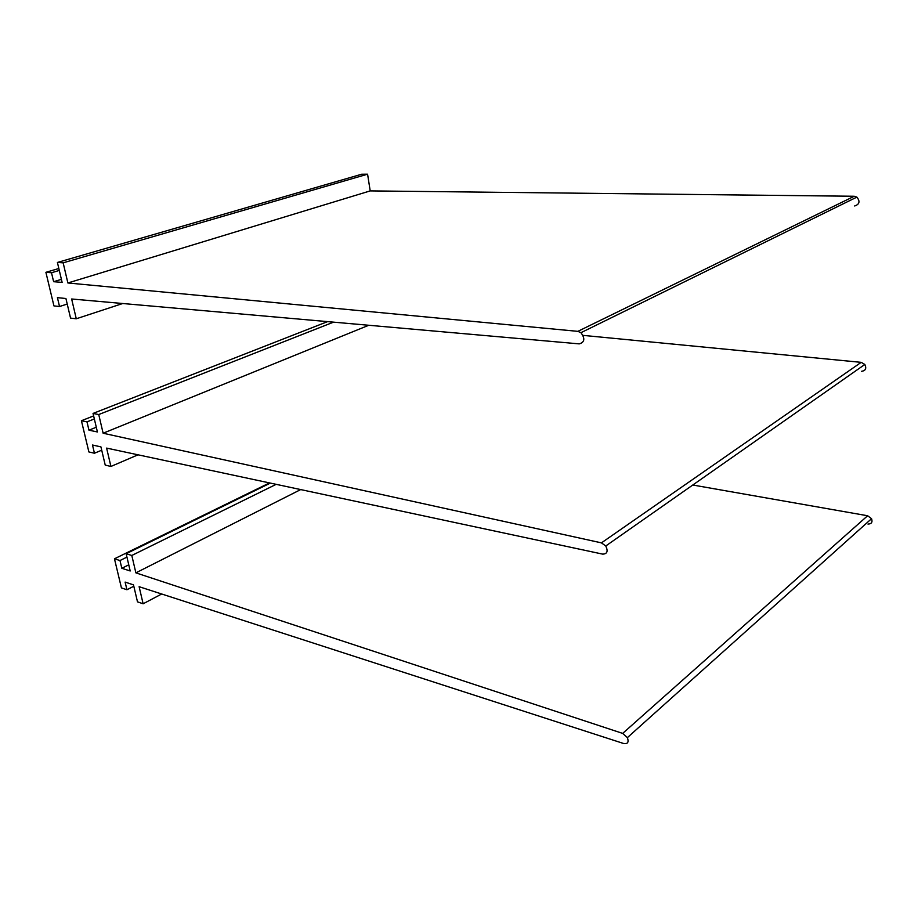 <?xml version="1.0" encoding="UTF-8"?>
<svg xmlns="http://www.w3.org/2000/svg" width="918" height="918" viewBox="0 0 918 918"><rect width="100%" height="100%" fill="white"/><g stroke="black" fill="none" stroke-linecap="round" stroke-linejoin="round"><path stroke-width="1.38" d="M276.169 484.337L131.802 555.47L135.875 572.855L622.679 733.402L627.373 737.624C628.979 742.111 627.797 744.096 623.815 743.569L139.123 586.694L143.128 603.792L137.493 601.841L133.489 584.881L125.112 582.092L126.936 589.758L121.428 587.887L114.463 558.798L269.513 482.914M300.691 489.581L135.875 572.855M692.792 485.014L867.613 515.755L871.561 518.693C872.72 522.227 871.515 524.006 867.958 524.052M161.694 593.992L143.128 603.792M133.81 586.223L126.936 589.758M126.936 557.111L119.983 560.542L114.463 558.798M128.761 564.834L121.83 568.288L119.983 560.542M270.351 483.097L126.145 553.726L130.207 570.973L121.83 568.288M131.802 555.47L126.145 553.726M333.544 322.149L98.742 414.546L103.126 433.227L601.439 542.871L605.765 545.992C608.244 551.236 607.223 553.956 602.701 554.128L106.614 448.099L110.917 466.459L105.226 465.105L100.934 446.882L92.488 445.012L94.451 453.228L88.885 451.954L81.415 420.731L93.625 415.923M368.761 325.27L103.126 433.227M583.045 335.368L861.187 362.346L864.836 364.469C866.707 368.462 865.617 370.734 861.566 371.308M138.033 454.812L110.917 466.459M101.714 450.199L94.451 453.228M94.336 418.952L86.98 421.867L81.415 420.731M96.298 427.237L88.966 430.175L86.98 421.867M327.6 321.621L93.039 413.433L97.411 431.965L88.966 430.175M98.742 414.546L93.039 413.433M67.875 282.974L370.206 190.898L367.579 174.191L63.158 262.835L67.875 282.974L577.858 331.352L580.945 332.695C585.236 338.547 584.674 342.265 579.258 343.883L71.638 298.993L76.274 318.776L70.548 318.11L65.912 298.499L57.421 297.661L59.532 306.509L53.944 305.912L45.9 272.313L58.844 268.504M370.206 190.898L854.233 196.257L856.873 197.106C860.269 201.398 859.523 204.358 854.647 205.976M122.737 303.514L76.274 318.776M67.232 304.065L59.532 306.509M59.291 270.443L51.5 272.738L45.9 272.313M61.403 279.359L53.623 281.7L51.5 272.738M367.579 174.191L361.658 174.236L57.409 262.456L62.126 282.411L53.623 281.7M63.158 262.835L57.409 262.456M867.613 515.755L622.679 733.402M861.187 362.346L601.439 542.871M854.233 196.257L577.858 331.352M627.373 737.624L871.561 518.693M605.765 545.992L864.836 364.469M580.945 332.695L856.873 197.106"/></g></svg>
